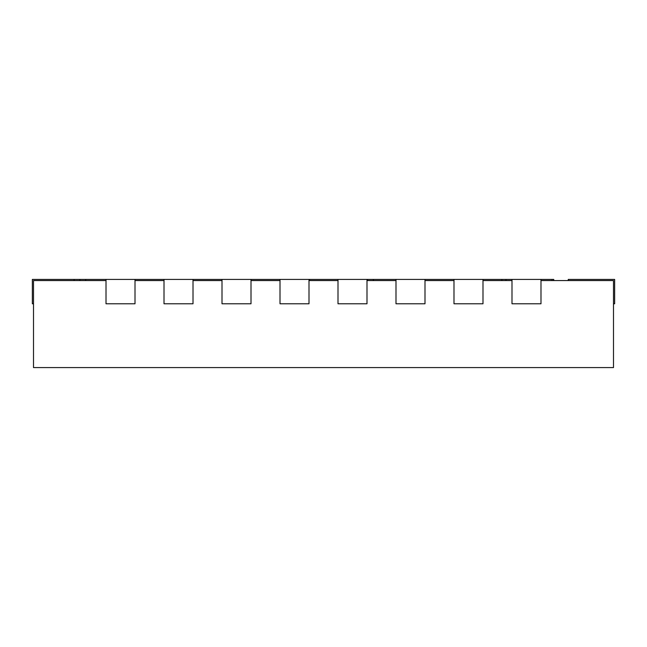 <?xml version="1.0" encoding="UTF-8"?>
<svg xmlns="http://www.w3.org/2000/svg" width="647" height="647" viewBox="0 0 647 647"><rect width="100%" height="100%" fill="white"/><g stroke="black" fill="none" stroke-linecap="round" stroke-linejoin="round"><path stroke-width="0.97" d="M308.999 279.423L280.005 279.423L280.005 303.783L308.999 303.783L308.999 279.423L338.001 279.423L338.001 303.783L366.995 303.783L366.995 279.423L395.996 279.423L395.996 303.783L424.998 303.783L424.998 279.423L453.992 279.423L453.992 303.783L482.994 303.783L482.994 279.423L511.995 279.423L511.995 303.783L540.989 303.783L540.989 279.423L511.995 279.423M106.011 280.58L33.507 280.58L33.507 367.577L613.493 367.577L613.493 280.58L540.989 280.58M135.005 280.58L164.006 280.58M193.008 280.58L222.002 280.58M251.004 280.58L280.005 280.58M308.999 280.58L338.001 280.58M366.995 280.58L395.996 280.58M424.998 280.58L453.992 280.58M482.994 280.58L511.995 280.58M613.493 303.783L614.65 303.783L614.65 279.423L568.252 279.423L568.252 280.58M280.005 279.423L251.004 279.423L251.004 303.783L222.002 303.783L222.002 279.423L193.008 279.423L193.008 303.783L164.006 303.783L164.006 279.423L135.005 279.423L135.005 303.783L106.011 303.783L106.011 279.423L32.35 279.423L32.35 303.783L33.507 303.783M309.581 280.58L309.581 279.423M367.577 280.58L367.577 279.423M553.751 280.58L553.751 279.423L553.751 280.58M552.012 280.58L552.012 279.423L540.989 279.423M552.012 279.423L553.751 279.423M482.994 279.423L453.992 279.423M424.998 279.423L395.996 279.423M366.995 279.423L338.001 279.423M251.004 279.423L222.002 279.423M193.008 279.423L164.006 279.423M135.005 279.423L106.011 279.423M79.904 280.58L79.904 279.423M85.711 280.58L85.711 279.423M373.376 280.58L373.376 279.423M501.886 280.58L501.886 279.423M505.986 280.58L505.986 279.423M74.106 280.58L74.106 279.423"/></g></svg>
